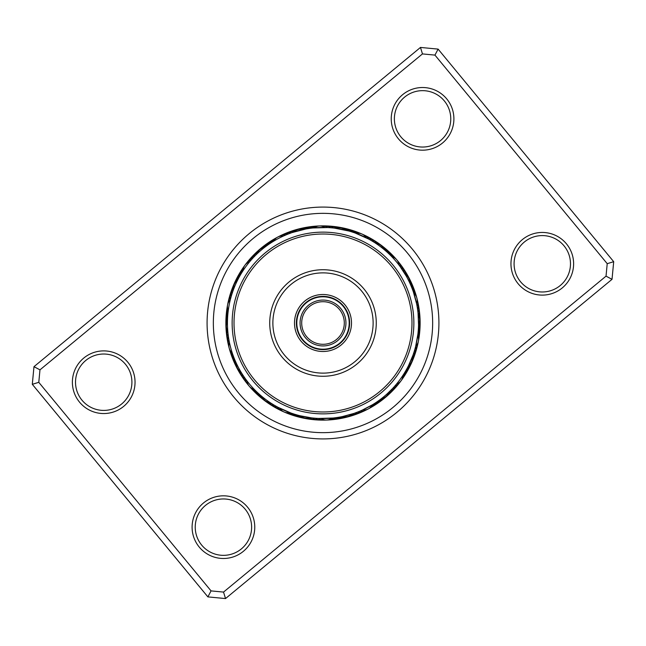 <?xml version="1.0" encoding="UTF-8"?>
<svg xmlns="http://www.w3.org/2000/svg" width="646" height="646" viewBox="0 0 646 646"><rect width="100%" height="100%" fill="white"/><g stroke="black" fill="none" stroke-linecap="round" stroke-linejoin="round"><path stroke-width="0.97" d="M349.195 323A26.195 26.195 0 0 1 323 349.195A26.195 26.195 0 0 1 296.805 323A26.195 26.195 0 0 1 323 296.805A26.195 26.195 0 0 1 349.195 323M345.933 323A22.933 22.933 0 0 1 323 345.933A22.933 22.933 0 0 1 300.067 323A22.933 22.933 0 0 1 323 300.067A22.933 22.933 0 0 1 345.933 323M301.698 323A21.302 21.302 0 0 0 323 344.302A21.302 21.302 0 0 0 344.302 323A21.302 21.302 0 0 0 323 301.698A21.302 21.302 0 0 0 301.698 323M127.868 362.269A31.331 31.331 0 0 1 123.669 406.374A31.331 31.331 0 0 1 79.555 402.167A31.331 31.331 0 0 1 83.762 358.062A31.331 31.331 0 0 1 127.868 362.269M81.977 400.173A28.198 28.198 0 0 0 121.674 403.96A28.198 28.198 0 0 0 125.453 364.263A28.198 28.198 0 0 0 85.757 360.476A28.198 28.198 0 0 0 81.977 400.173M446.725 98.895A31.331 31.331 0 0 1 442.526 143A31.331 31.331 0 0 1 398.412 138.801A31.331 31.331 0 0 1 402.62 94.687A31.331 31.331 0 0 1 446.725 98.895M400.835 136.807A28.198 28.198 0 0 0 440.532 140.586A28.198 28.198 0 0 0 444.311 100.889A28.198 28.198 0 0 0 404.614 97.11A28.198 28.198 0 0 0 400.835 136.807M566.445 243.833A31.331 31.331 0 0 1 562.238 287.938A31.331 31.331 0 0 1 518.132 283.731A31.331 31.331 0 0 1 522.331 239.626A31.331 31.331 0 0 1 566.445 243.833M520.547 281.737A28.198 28.198 0 0 0 560.243 285.524A28.198 28.198 0 0 0 564.023 245.827A28.198 28.198 0 0 0 524.326 242.04A28.198 28.198 0 0 0 520.547 281.737M247.588 507.199A31.331 31.331 0 0 1 243.38 551.313A31.331 31.331 0 0 1 199.275 547.105A31.331 31.331 0 0 1 203.474 503A31.331 31.331 0 0 1 247.588 507.199M201.689 545.111A28.198 28.198 0 0 0 241.386 548.89A28.198 28.198 0 0 0 245.165 509.193A28.198 28.198 0 0 0 205.468 505.414A28.198 28.198 0 0 0 201.689 545.111M412.374 249.178A115.925 115.925 0 0 1 396.822 412.374A115.925 115.925 0 0 1 233.626 396.822A115.925 115.925 0 0 1 249.178 233.626A115.925 115.925 0 0 1 412.374 249.178A115.925 115.925 0 0 1 396.822 412.374A115.925 115.925 0 0 1 233.626 396.822A115.925 115.925 0 0 1 249.178 233.626A115.925 115.925 0 0 1 412.374 249.178M438.117 49.112L613.7 261.687L612.02 279.33L225.527 598.567L207.883 596.888L32.3 384.313L33.98 366.67L420.473 47.433L438.117 49.112L434.944 55.104L422.468 53.917L39.971 369.851L38.784 382.327L211.056 590.896L223.532 592.083L606.029 276.149L607.216 263.673L434.944 55.104M607.216 263.673L613.7 261.687M612.02 279.33L606.029 276.149M225.527 598.567L223.532 592.083M207.883 596.888L211.056 590.896M422.468 53.917L420.473 47.433M32.3 384.313L38.784 382.327M39.971 369.851L33.98 366.67M397.879 261.145A97.126 97.126 0 0 0 261.145 248.121A97.126 97.126 0 0 0 248.121 384.855A97.126 97.126 0 0 0 384.855 397.879A97.126 97.126 0 0 0 397.879 261.145A97.126 97.126 0 0 1 384.855 397.879A97.126 97.126 0 0 1 248.121 384.855M233.028 355.203L233.238 355.776L233.028 355.203M234.07 357.965L234.288 358.53L234.07 357.965M235.435 361.251L235.976 362.479M241.079 372.201L241.967 373.638M227.965 312.979L227.909 313.576L227.965 312.979M227.707 315.918L227.658 316.516L227.707 315.918M227.529 318.858L227.505 319.463L227.529 318.858M227.941 332.763L228.014 333.465M241.709 272.774L241.41 273.258L241.701 272.774M240.215 275.269L239.916 275.794L240.215 275.269M238.778 277.853L238.495 278.386L238.778 277.853M233.117 290.555L232.883 291.217M283.303 236.081A9.399 9.399 0 0 0 273.71 241.136L272.434 241.919M271.07 242.783L269.955 243.518M266.225 246.142L265.151 246.942M256.801 254.08L255.614 255.243M319.463 225.939A9.399 9.399 0 0 0 314.118 227.852L312.511 228.022M306.438 228.886L309.345 228.426M292.331 232.495L305.792 229.007M366.209 237.768A9.399 9.399 0 0 0 356.277 233.424L354.759 232.875M353.919 232.584L351.731 231.866M334.636 228.151L348.905 231.018M348.275 230.848L346.054 230.267M391.678 256.551L391.096 255.953M390.055 254.92L388.052 253.006A9.399 9.399 -48.8 0 0 385.226 248.904A9.399 9.399 131.2 0 0 384.007 248.04M386.251 251.375L385.864 251.028A9.399 9.399 -50.5 0 0 382.908 247.022A9.399 9.399 129.5 0 0 381.665 246.191M384.015 249.453L383.611 249.122A9.399 9.399 0 0 0 375.891 243.413M413.424 292.097L416.573 303.636A9.399 9.399 0 0 0 413.779 293.163L413.262 291.645M411.066 285.912L412.172 288.641M404.921 273.799L404.033 272.346M415.709 346.159A9.399 9.399 0 0 0 417.736 335.508L417.93 333.909M418.035 333.021L418.285 330.219A9.399 9.399 2.7 0 0 419.722 325.455A9.399 9.399 -177.3 0 0 419.642 323.961M418.293 330.082L418.438 327.788M418.059 313.237L418.543 324.841M403.185 374.979L403.726 374.131M404.291 373.226L405.454 371.297M405.785 370.731L406.907 368.729M412.883 355.445L408.514 365.652A9.399 9.399 0 0 0 412.358 356.858L412.528 356.406M389.199 391.92L392.615 388.464A9.399 9.399 27.5 0 0 398.275 384.2M321.054 418.535A9.399 9.399 0 0 0 331.882 418.148L333.489 417.978M334.378 417.881L336.655 417.574M337.301 417.486L339.562 417.114M353.669 413.505L342.461 416.557M292.081 413.416L294.269 414.134M311.364 417.849L299.946 415.733M255.453 390.588L255.816 390.951A9.399 9.399 -47 0 0 258.521 395.134A9.399 9.399 133 0 0 259.708 396.038M257.568 392.639L256.349 391.476M258.045 393.091L259.749 394.625M228.159 334.676L228.086 334.047L228.159 334.676M228.555 337.567L228.466 336.937L228.555 337.567M232.576 353.903L232.851 354.686M229.047 340.442L228.934 339.82L229.047 340.442M232.487 292.372L232.689 291.766L232.487 292.372M231.591 295.149L231.777 294.544M228.127 311.606L228.03 312.43M230.784 297.951L230.953 297.338L230.784 297.951M253.507 257.407L254.742 256.131M251.536 259.563L252.731 258.247M242.024 272.265L242.815 271.021M249.631 261.775L251.205 259.942M292.024 232.6L293.195 232.213M287.801 234.159L291.112 232.923M283.731 235.887L286.412 234.724M273.557 241.224L275.794 239.916M334.321 228.111L335.54 228.264M335.621 228.28L336.122 228.345A9.399 9.399 0 0 1 345.553 230.146M312.995 227.965L327.538 227.545M370.513 240.086L373.525 241.895M355.219 233.036L368.503 238.972M400.092 266.54L406.156 275.931M390.773 255.63L391.524 256.397M418.027 312.922L417.978 312.519M417.445 308.449L417.607 309.563M416.953 305.574L417.155 306.68M415.208 348.065L414.91 349.147M417.873 334.394L415.669 346.329M390.378 390.757L388.819 392.275L390.386 390.757M392.493 388.593L387.398 393.6M394.464 386.437L394.585 386.308A9.399 9.399 -154.3 0 0 400.108 381.875M396.369 384.225L396.483 384.087A9.399 9.399 0 0 0 402.926 375.374M353.976 413.4L352.805 413.787M352.724 413.82L352.24 413.973A9.399 9.399 0 0 1 342.969 416.452M358.199 411.841L354.888 413.077M360.896 410.727L359.588 411.276M372.443 404.776L362.269 410.113M316.169 418.317L312.648 417.994M319.084 418.479L315.555 418.269M333.005 418.035L318.462 418.455M270.593 402.902L270.109 402.587A9.399 9.399 0 0 1 262.389 396.878M272.992 404.428L270.827 403.064M278.046 407.319L274.954 405.599M290.781 412.964L278.055 407.327M241.079 372.193L241.846 373.461M244.422 377.377L242.274 374.139M261.985 396.547L260.693 395.457M271.958 403.782L272.475 404.105M245.924 379.485L246.804 380.672M254.274 389.401L252.505 387.511M312.793 227.99L313.875 227.876M388.432 253.361L390.087 254.952M253.159 257.778L251.415 259.692A9.399 9.399 25.7 0 0 245.892 264.125M373.533 241.895L371.482 240.651M395.497 260.742A95.56 95.56 0 0 0 260.742 250.503A95.56 95.56 0 0 0 250.503 385.258A95.56 95.56 0 0 0 385.258 395.497A95.56 95.56 0 0 0 395.497 260.742M243.873 376.578L245.351 378.701A9.399 9.399 -51.4 0 0 248.444 385.081M400.455 267.032L398.913 264.957A9.399 9.399 0 0 0 391.847 256.728M272.467 404.105L273 404.428M413.311 354.234L414.07 351.941M412.56 356.326L413.125 354.767M297.725 415.152L294.891 414.328M290.966 413.028L289.949 412.665M333.207 418.01L332.125 418.123M264.464 247.466A9.399 9.399 0 0 0 257.181 253.725M285.976 234.91A9.399 9.399 51.4 0 0 279.072 236.501M288.681 233.82A9.399 9.399 -126.8 0 0 281.729 235.192M291.419 232.81A9.399 9.399 54.9 0 0 284.434 233.981M293.954 231.833A9.399 9.399 -123.3 0 0 287.163 232.843M295.335 230.727A9.399 9.399 -121.6 0 0 289.933 231.793M297.047 229.847A9.399 9.399 60.2 0 0 292.735 230.824M299.914 229.096A9.399 9.399 61.9 0 0 295.561 229.944M266.822 245.698A9.399 9.399 -127.7 0 0 262.26 247.684A9.399 9.399 52.3 0 0 261.17 248.718M269.237 244.002A9.399 9.399 -125.9 0 0 264.61 245.851A9.399 9.399 54.1 0 0 263.495 246.845M271.7 242.379A9.399 9.399 55.9 0 0 267.024 244.083A9.399 9.399 -124.1 0 0 265.869 245.044M273.856 240.861A9.399 9.399 -122.4 0 0 269.479 242.395A9.399 9.399 57.6 0 0 268.308 243.316M274.647 239.65A9.399 9.399 -120.6 0 0 271.998 240.78A9.399 9.399 59.4 0 0 270.795 241.669M275.366 238.826A9.399 9.399 -118.8 0 0 274.558 239.246A9.399 9.399 61.2 0 0 273.323 240.094M249.518 261.913A9.399 9.399 0 0 0 244.915 265.24M244.915 265.248A9.399 9.399 0 0 0 243.074 270.626M230.291 299.841A9.399 9.399 0 0 0 228.264 310.492M229.427 342.364A9.399 9.399 0 0 0 232.221 352.837M247.087 381.043A9.399 9.399 0 0 0 254.153 389.272M279.791 408.232A9.399 9.399 0 0 0 289.723 412.576M362.697 409.919A9.399 9.399 0 0 0 372.29 404.864M324.946 227.465A9.399 9.399 0 0 0 319.471 225.939M231.042 297.023A9.399 9.399 0 0 0 227.981 303.41M228.878 339.497A9.399 9.399 -25.7 0 0 228.894 346.579M277.215 406.875A9.399 9.399 -77.1 0 0 282.762 411.276M318.139 418.438A9.399 9.399 -102.8 0 0 325.051 419.997M360.024 411.09A9.399 9.399 -128.6 0 0 366.928 409.499M414.958 348.977A9.399 9.399 180 0 0 418.019 342.59M417.122 306.503A9.399 9.399 154.3 0 0 417.106 299.421M400.649 267.299A9.399 9.399 128.6 0 0 397.556 260.919M368.785 239.125A9.399 9.399 102.9 0 0 363.238 234.724M327.861 227.562A9.399 9.399 77.2 0 0 320.949 226.003M253.385 257.536A9.399 9.399 -152.5 0 0 247.725 261.8M231.874 294.229A9.399 9.399 -178.2 0 0 228.619 300.519M228.418 336.614A9.399 9.399 156.1 0 0 228.216 343.696M243.687 376.303A9.399 9.399 130.3 0 0 246.578 382.771M274.671 405.438A9.399 9.399 104.6 0 0 280.081 410.008M315.224 418.245A9.399 9.399 78.9 0 0 322.088 420.013M357.319 412.18A9.399 9.399 53.2 0 0 364.271 410.808M414.126 351.771A9.399 9.399 1.8 0 0 417.381 345.481M417.582 309.386A9.399 9.399 -23.9 0 0 417.784 302.304M402.313 269.697A9.399 9.399 -49.7 0 0 399.422 263.229M371.329 240.562A9.399 9.399 -75.4 0 0 365.919 235.992M330.776 227.755A9.399 9.399 -101.1 0 0 323.912 225.987M255.412 255.445A9.399 9.399 29.2 0 0 249.622 259.53M232.794 291.459A9.399 9.399 3.5 0 0 229.354 297.653M228.046 333.724A9.399 9.399 -22.2 0 0 227.626 340.789M242.097 373.856A9.399 9.399 -47.9 0 0 244.794 380.413M272.176 403.92A9.399 9.399 -73.6 0 0 277.449 408.66M312.325 417.962A9.399 9.399 -99.3 0 0 319.124 419.94M354.581 413.19A9.399 9.399 -125.1 0 0 361.566 412.019M390.588 390.555A9.399 9.399 -150.8 0 0 396.378 386.47M413.206 354.541A9.399 9.399 -176.5 0 0 416.646 348.347M417.954 312.276A9.399 9.399 157.8 0 0 418.374 305.211M403.903 272.144A9.399 9.399 132.1 0 0 401.206 265.587M373.824 242.08A9.399 9.399 106.4 0 0 368.551 237.34M333.675 228.038A9.399 9.399 80.7 0 0 326.876 226.06M257.269 253.466A9.399 9.399 -149 0 0 251.593 257.318M233.61 288.867A9.399 9.399 -174.7 0 0 230.17 294.802M227.65 331.035A9.399 9.399 159.6 0 0 227.126 337.874M240.578 371.603A9.399 9.399 133.8 0 0 243.074 377.999M269.834 402.555A9.399 9.399 108.1 0 0 274.857 407.23M309.612 417.744A9.399 9.399 82.4 0 0 316.169 419.779M352.046 414.167A9.399 9.399 56.7 0 0 358.837 413.157M388.731 392.534A9.399 9.399 31 0 0 394.407 388.682M412.39 357.133A9.399 9.399 5.3 0 0 415.83 351.198M418.35 314.965A9.399 9.399 -20.4 0 0 418.874 308.126M405.422 274.397A9.399 9.399 -46.2 0 0 402.926 268.001M376.166 243.445A9.399 9.399 -71.9 0 0 371.143 238.77M336.388 228.256A9.399 9.399 -97.6 0 0 329.831 226.221M258.037 251.875A9.399 9.399 -147.3 0 0 253.636 255.17M233.61 287.099A9.399 9.399 -173 0 0 231.074 291.984M226.891 329.444A9.399 9.399 161.3 0 0 226.722 334.943M239.198 370.505A9.399 9.399 135.6 0 0 241.434 375.536M268.114 402.159A9.399 9.399 109.9 0 0 272.305 405.72M307.892 418.14A9.399 9.399 84.2 0 0 313.213 419.52M350.665 415.273A9.399 9.399 58.4 0 0 356.067 414.207M387.963 394.125A9.399 9.399 32.7 0 0 392.364 390.83M412.39 358.901A9.399 9.399 7 0 0 414.926 354.016M419.109 316.556A9.399 9.399 -18.7 0 0 419.278 311.057M406.802 275.495A9.399 9.399 -44.4 0 0 404.566 270.464M377.886 243.841A9.399 9.399 -70.1 0 0 373.695 240.28M338.108 227.86A9.399 9.399 -95.8 0 0 332.787 226.48M259.199 250.333A9.399 9.399 34.5 0 0 255.735 253.087M233.989 285.209A9.399 9.399 8.8 0 0 232.059 289.19M226.407 327.57A9.399 9.399 -16.9 0 0 226.399 331.996M237.954 369.027A9.399 9.399 -42.7 0 0 239.868 373.017M266.354 401.368A9.399 9.399 -68.4 0 0 269.802 404.138M305.962 418.188A9.399 9.399 -94.1 0 0 310.274 419.181M348.953 416.153A9.399 9.399 -119.8 0 0 353.265 415.176M386.801 395.667A9.399 9.399 -145.5 0 0 390.265 392.913M412.011 360.791A9.399 9.399 -171.2 0 0 413.941 356.81M419.593 318.43A9.399 9.399 163.1 0 0 419.601 314.004M408.046 276.973A9.399 9.399 137.3 0 0 406.132 272.983M379.646 244.632A9.399 9.399 111.6 0 0 376.198 241.862M340.038 227.812A9.399 9.399 85.9 0 0 335.726 226.819M261.452 248.411A9.399 9.399 36.2 0 0 257.899 251.06M235.184 282.504A9.399 9.399 10.5 0 0 233.133 286.428M226.318 324.615A9.399 9.399 -15.2 0 0 226.173 329.04M236.589 366.403A9.399 9.399 -40.9 0 0 238.382 370.457M263.98 399.599A9.399 9.399 -66.6 0 0 267.355 402.474M303.063 417.623A9.399 9.399 -92.3 0 0 307.343 418.745M346.086 416.904A9.399 9.399 -118.1 0 0 350.439 416.056M384.548 397.589A9.399 9.399 -143.8 0 0 388.101 394.94M410.816 363.496A9.399 9.399 -169.5 0 0 412.867 359.572M419.682 321.385A9.399 9.399 164.8 0 0 419.827 316.96M409.411 279.597A9.399 9.399 139.1 0 0 407.618 275.543M382.02 246.401A9.399 9.399 113.4 0 0 378.645 243.526M342.937 228.377A9.399 9.399 87.7 0 0 338.657 227.255M237.486 280.348A9.399 9.399 0 0 0 233.642 289.142M227.449 321.676A9.399 9.399 0 0 0 227.804 331.269M236.339 363.262A9.399 9.399 0 0 0 240.813 371.757M300.447 415.854A9.399 9.399 0 0 0 309.878 417.655M381.536 398.534A9.399 9.399 0 0 0 388.819 392.275M418.551 324.324A9.399 9.399 0 0 0 418.196 314.731M409.661 282.738A9.399 9.399 0 0 0 405.187 274.243M303.031 229.548A9.399 9.399 0 0 0 293.752 232.027M238.842 277.732A9.399 9.399 -153.4 0 0 235.596 281.503A9.399 9.399 26.6 0 0 235.063 282.9M227.537 318.728A9.399 9.399 -179.1 0 0 226.245 323.533A9.399 9.399 0.9 0 0 226.375 325.027M235.136 360.565A9.399 9.399 155.2 0 0 236.056 365.458A9.399 9.399 -24.8 0 0 236.824 366.75M260.136 394.972A9.399 9.399 129.5 0 0 263.092 398.978A9.399 9.399 -50.5 0 0 264.335 399.809M297.588 415.12A9.399 9.399 103.7 0 0 301.989 417.445A9.399 9.399 -76.3 0 0 303.475 417.655M340.071 417.017A9.399 9.399 78 0 0 345.045 417.211A9.399 9.399 -102 0 0 346.474 416.751M379.178 400.302A9.399 9.399 52.3 0 0 383.74 398.316A9.399 9.399 -127.7 0 0 384.83 397.282M407.158 368.268A9.399 9.399 26.6 0 0 410.404 364.497A9.399 9.399 -153.4 0 0 410.937 363.1M418.463 327.272A9.399 9.399 0.9 0 0 419.755 322.467A9.399 9.399 -179.1 0 0 419.625 320.973M410.864 285.435A9.399 9.399 -24.8 0 0 409.944 280.542A9.399 9.399 155.2 0 0 409.176 279.25M348.412 230.88A9.399 9.399 -76.3 0 0 344.011 228.555A9.399 9.399 103.7 0 0 342.525 228.345M305.929 228.983A9.399 9.399 -102 0 0 300.955 228.789A9.399 9.399 78 0 0 299.526 229.249M240.28 275.156A9.399 9.399 -151.6 0 0 236.92 278.822A9.399 9.399 28.4 0 0 236.347 280.202M227.715 315.781A9.399 9.399 -177.3 0 0 226.278 320.545A9.399 9.399 2.7 0 0 226.358 322.039M234.022 357.836A9.399 9.399 156.9 0 0 234.789 362.753A9.399 9.399 -23.1 0 0 235.507 364.069M257.948 392.994A9.399 9.399 131.2 0 0 260.774 397.096A9.399 9.399 -48.8 0 0 261.993 397.96M294.762 414.288A9.399 9.399 105.5 0 0 299.082 416.751A9.399 9.399 -74.5 0 0 300.56 417.009M337.164 417.502A9.399 9.399 79.8 0 0 342.13 417.849A9.399 9.399 -100.2 0 0 343.567 417.437M376.763 401.998A9.399 9.399 54.1 0 0 381.39 400.149A9.399 9.399 -125.9 0 0 382.505 399.155M405.72 370.844A9.399 9.399 28.4 0 0 409.079 367.178A9.399 9.399 -151.6 0 0 409.653 365.798M411.978 288.164A9.399 9.399 -23.1 0 0 411.211 283.247A9.399 9.399 156.9 0 0 410.493 281.931M351.238 231.712A9.399 9.399 -74.5 0 0 346.918 229.249A9.399 9.399 105.5 0 0 345.44 228.991M308.836 228.498A9.399 9.399 -100.2 0 0 303.87 228.151A9.399 9.399 79.8 0 0 302.433 228.563M241.798 272.62A9.399 9.399 30.1 0 0 238.326 276.189A9.399 9.399 -149.9 0 0 237.704 277.546M227.981 312.842A9.399 9.399 4.4 0 0 226.399 317.566A9.399 9.399 -175.6 0 0 226.431 319.059M232.988 355.074A9.399 9.399 -21.3 0 0 233.602 360.016A9.399 9.399 158.7 0 0 234.288 361.348M291.952 413.375A9.399 9.399 -72.7 0 0 296.199 415.967A9.399 9.399 107.3 0 0 297.669 416.266M334.24 417.897A9.399 9.399 -98.4 0 0 339.198 418.39A9.399 9.399 81.6 0 0 340.644 418.027M374.3 403.621A9.399 9.399 -124.1 0 0 378.976 401.917A9.399 9.399 55.9 0 0 380.131 400.956M404.202 373.38A9.399 9.399 -149.9 0 0 407.674 369.811A9.399 9.399 30.1 0 0 408.296 368.454M418.019 333.158A9.399 9.399 -175.6 0 0 419.601 328.434A9.399 9.399 4.4 0 0 419.569 326.941M413.012 290.926A9.399 9.399 158.7 0 0 412.398 285.984A9.399 9.399 -21.3 0 0 411.712 284.652M390.184 255.049A9.399 9.399 133 0 0 387.479 250.866A9.399 9.399 -47 0 0 386.292 249.962M354.048 232.625A9.399 9.399 107.3 0 0 349.801 230.033A9.399 9.399 -72.7 0 0 348.331 229.734M311.76 228.103A9.399 9.399 81.6 0 0 306.802 227.61A9.399 9.399 -98.4 0 0 305.356 227.973M243.082 270.319A9.399 9.399 -148.1 0 0 239.811 273.597A9.399 9.399 31.9 0 0 239.149 274.938M228.143 310.209A9.399 9.399 -173.8 0 0 226.609 314.586A9.399 9.399 6.2 0 0 226.601 316.08M231.987 352.635A9.399 9.399 160.5 0 0 232.503 357.238A9.399 9.399 -19.5 0 0 233.141 358.595M253.854 389.191A9.399 9.399 134.8 0 0 256.325 393.115A9.399 9.399 -45.2 0 0 257.488 394.052M289.416 412.632A9.399 9.399 109.1 0 0 293.349 415.103A9.399 9.399 -70.9 0 0 294.802 415.443M331.632 418.325A9.399 9.399 83.3 0 0 336.243 418.842A9.399 9.399 -96.7 0 0 337.705 418.519M372.144 405.139A9.399 9.399 57.6 0 0 376.521 403.605A9.399 9.399 -122.4 0 0 377.692 402.684M402.918 375.681A9.399 9.399 31.9 0 0 406.189 372.403A9.399 9.399 -148.1 0 0 406.851 371.062M417.857 335.791A9.399 9.399 6.2 0 0 419.391 331.414A9.399 9.399 -173.8 0 0 419.399 329.92M414.013 293.365A9.399 9.399 -19.5 0 0 413.497 288.762A9.399 9.399 160.5 0 0 412.859 287.405M392.146 256.809A9.399 9.399 -45.2 0 0 389.675 252.885A9.399 9.399 134.8 0 0 388.512 251.948M356.584 233.368A9.399 9.399 -70.9 0 0 352.651 230.897A9.399 9.399 109.1 0 0 351.198 230.557M314.368 227.675A9.399 9.399 -96.7 0 0 309.757 227.158A9.399 9.399 83.3 0 0 308.295 227.481M243.276 268.881A9.399 9.399 -146.3 0 0 241.37 271.054A9.399 9.399 33.7 0 0 240.675 272.37M227.691 308.836A9.399 9.399 -172 0 0 226.916 311.614A9.399 9.399 8 0 0 226.859 313.108M230.985 351.594A9.399 9.399 162.2 0 0 231.494 354.428A9.399 9.399 -17.8 0 0 232.092 355.801M252.505 388.682A9.399 9.399 136.5 0 0 254.193 391.024A9.399 9.399 -43.5 0 0 255.323 392.001M287.979 412.77A9.399 9.399 110.8 0 0 290.514 414.143A9.399 9.399 -69.2 0 0 291.96 414.53M330.397 419.068A9.399 9.399 85.1 0 0 333.279 419.206A9.399 9.399 -94.9 0 0 334.749 418.931M371.353 406.35A9.399 9.399 59.4 0 0 374.002 405.22A9.399 9.399 -120.6 0 0 375.205 404.331M402.724 377.119A9.399 9.399 33.7 0 0 404.63 374.946A9.399 9.399 -146.3 0 0 405.325 373.63M418.309 337.164A9.399 9.399 8 0 0 419.084 334.386A9.399 9.399 -172 0 0 419.141 332.892M415.015 294.406A9.399 9.399 -17.8 0 0 414.506 291.572A9.399 9.399 162.2 0 0 413.908 290.199M393.495 257.318A9.399 9.399 -43.5 0 0 391.807 254.976A9.399 9.399 136.5 0 0 390.677 253.999M358.021 233.23A9.399 9.399 -69.2 0 0 355.486 231.857A9.399 9.399 110.8 0 0 354.04 231.47M315.603 226.932A9.399 9.399 -94.9 0 0 312.721 226.794A9.399 9.399 85.1 0 0 311.251 227.069M243.566 267.832A9.399 9.399 -144.6 0 0 243.017 268.558A9.399 9.399 35.4 0 0 242.274 269.858M227.489 307.754A9.399 9.399 -170.3 0 0 227.311 308.651A9.399 9.399 9.7 0 0 227.214 310.145M230.339 350.705A9.399 9.399 164 0 0 230.565 351.594A9.399 9.399 -16 0 0 231.123 352.982M251.536 388.165A9.399 9.399 138.3 0 0 252.126 388.868A9.399 9.399 -41.7 0 0 253.224 389.877M286.889 412.721A9.399 9.399 112.6 0 0 287.72 413.093A9.399 9.399 -67.4 0 0 289.15 413.529M329.395 419.504A9.399 9.399 86.9 0 0 330.308 419.48A9.399 9.399 -93.1 0 0 331.786 419.246M370.634 407.174A9.399 9.399 61.2 0 0 371.442 406.754A9.399 9.399 -118.8 0 0 372.677 405.906M402.434 378.168A9.399 9.399 35.4 0 0 402.983 377.442A9.399 9.399 -144.6 0 0 403.726 376.142M418.511 338.246A9.399 9.399 9.7 0 0 418.689 337.349A9.399 9.399 -170.3 0 0 418.786 335.855M415.661 295.295A9.399 9.399 -16 0 0 415.435 294.406A9.399 9.399 164 0 0 414.877 293.018M394.464 257.835A9.399 9.399 -41.7 0 0 393.874 257.132A9.399 9.399 138.3 0 0 392.776 256.123M359.111 233.279A9.399 9.399 -67.4 0 0 358.28 232.907A9.399 9.399 112.6 0 0 356.85 232.471M316.605 226.496A9.399 9.399 -93.1 0 0 315.692 226.52A9.399 9.399 86.9 0 0 314.214 226.754M349.333 312.083A28.513 28.513 0 0 1 333.917 349.333A28.513 28.513 0 0 1 296.667 333.917A28.513 28.513 0 0 1 312.083 296.667A28.513 28.513 0 0 1 349.333 312.083M298.404 333.199A26.631 26.631 0 0 0 333.199 347.596A26.631 26.631 0 0 0 347.596 312.801A26.631 26.631 0 0 0 312.801 298.404A26.631 26.631 0 0 0 298.404 333.199M405.195 288.915A88.978 88.978 0 0 0 288.915 240.805A88.978 88.978 0 0 0 240.805 357.085A88.978 88.978 0 0 0 357.085 405.195A88.978 88.978 0 0 0 405.195 288.915M239.068 357.803A90.86 90.86 0 0 1 288.197 239.068A90.86 90.86 0 0 1 406.932 288.197A90.86 90.86 0 0 1 357.803 406.932A90.86 90.86 0 0 1 239.068 357.803M372.201 302.594A53.263 53.263 0 0 1 343.406 372.201A53.263 53.263 0 0 1 273.799 343.406A53.263 53.263 0 0 1 302.594 273.799A53.263 53.263 0 0 1 372.201 302.594M276.698 342.202A50.13 50.13 0 0 0 342.202 369.302A50.13 50.13 0 0 0 369.302 303.798A50.13 50.13 0 0 0 303.798 276.698A50.13 50.13 0 0 0 276.698 342.202M238.455 392.833A109.659 109.659 0 0 1 253.167 238.455A109.659 109.659 0 0 1 407.545 253.167A109.659 109.659 0 0 1 392.833 407.545A109.659 109.659 0 0 1 238.455 392.833"/></g></svg>
